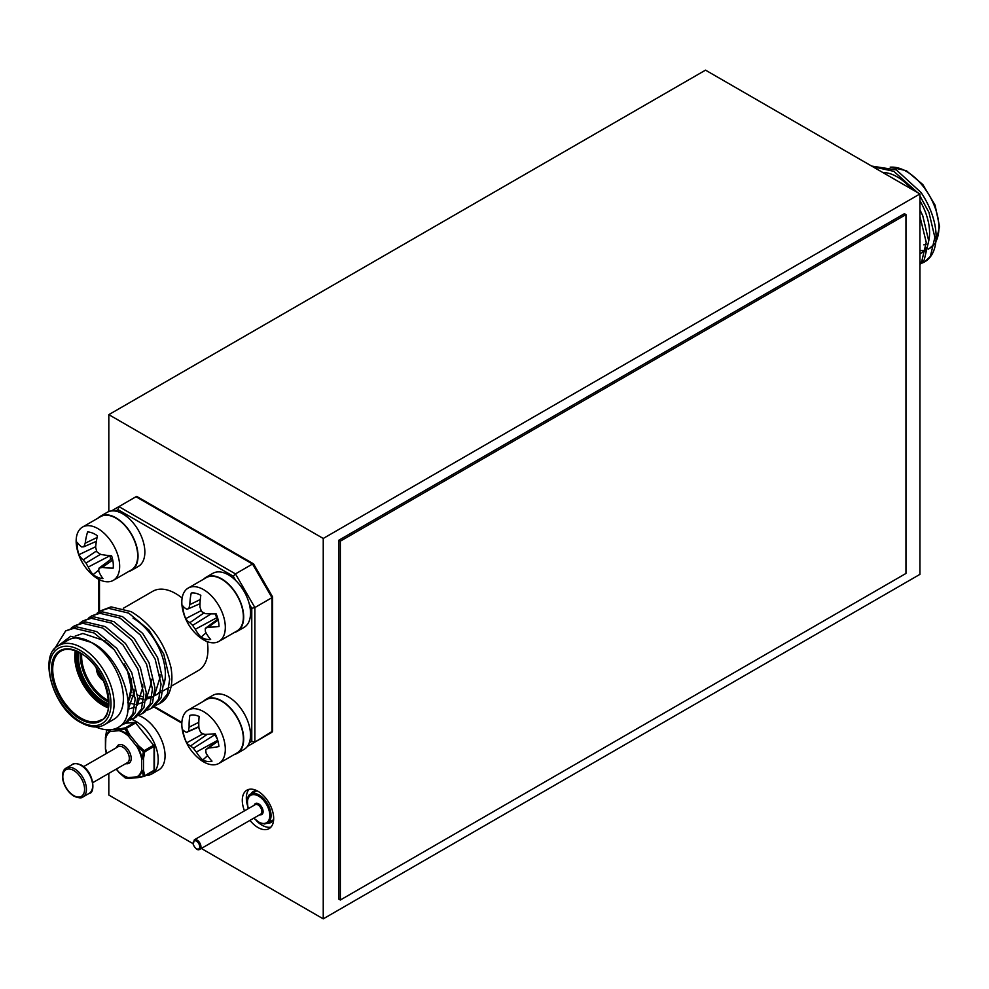 <?xml version="1.0" encoding="UTF-8"?>
<svg xmlns="http://www.w3.org/2000/svg" width="989" height="989" viewBox="0 0 989 989"><rect width="100%" height="100%" fill="white"/><g stroke="black" fill="none" stroke-linecap="round" stroke-linejoin="round"><path stroke-width="1.48" d="M267.277 823.305A17.802 10.273 -120 0 0 270.924 822.477A17.802 10.273 -120 0 0 273.656 819.325M256.213 820.549A22.191 12.82 -120 0 0 262.023 825.185A22.191 12.82 -120 0 0 270.912 827.138M249.092 789.333A22.191 12.82 -120 0 0 247.448 805.355M257.227 790.854A17.802 10.273 -120 0 0 253.122 791.645A17.802 10.273 -120 0 0 250.588 794.39M249.982 820.363A22.191 12.82 -120 0 0 257.981 827.521A22.191 12.82 -120 0 0 269.082 828.621A22.191 12.82 -120 0 0 272.482 810.832A22.191 12.82 -120 0 0 257.981 791.274A22.191 12.82 -120 0 0 246.891 790.174A22.191 12.82 -120 0 0 244.481 810.844M919.943 193.955L323.242 538.461L323.242 918.855L919.943 574.349L919.943 193.955L705.516 70.145L108.815 414.651L108.815 511.573M108.815 773.398L108.815 795.045L193.016 843.654M323.242 918.855L201.323 848.451M323.242 538.461L108.815 414.651M110.83 729.697L110.916 729.709A1.323 1.038 -95.1 0 0 110.447 731.44A1.323 1.076 -121 0 1 110.236 730.797L106.837 730.154M107.047 729.783A1.323 1.212 98.8 0 0 106.75 730.587L105.489 737.559A1.323 0.94 15.7 0 0 105.823 738.029A26.295 15.181 -120 0 1 110.447 731.44L119.1 730.673A1.323 1.038 -95.1 0 1 119.558 728.93L125.393 727.817L134.764 722.415A1.323 1.038 -95.1 0 1 135.604 722.415M125.504 723.243L134.764 722.415A1.323 0.766 -120 0 1 135.691 722.959L153.604 745.236A1.323 0.766 60 0 1 154.061 746.435L144.703 751.838A1.323 0.766 -120 0 0 144.233 750.639L153.604 745.236L135.691 722.959L126.332 728.361A1.323 0.766 -120 0 0 125.393 727.817A1.323 0.791 -101.9 0 0 125.059 728.955L126.332 728.361L129.757 734.815L138.398 745.57L144.233 750.639L143.368 751.727L144.703 751.838L143.504 758.711A1.323 0.63 -172.9 0 1 142.206 758.748L143.368 751.727L137.459 746.522L138.398 745.57L137.459 746.522A26.95 15.564 60 0 1 142.206 758.748L141.637 758.711A26.295 15.181 -120 0 0 137.001 746.769L128.36 736.014A26.295 15.181 -120 0 0 123.724 732.664A26.295 15.181 -120 0 0 119.1 730.673A1.323 0.927 -74.3 0 1 119.1 730.006A26.95 15.564 60 0 1 123.848 732.058A26.95 15.564 60 0 1 128.595 735.495L129.757 734.815L128.595 735.495L125.059 728.955L119.1 730.006A1.323 0.915 -99.3 0 1 119.558 728.93L110.916 729.709A1.323 1.15 91 0 0 110.236 730.797A26.95 15.564 60 0 0 105.489 737.559A1.323 0.63 -172.9 0 1 105.44 737.337A1.323 0.63 -172.9 0 1 105.551 737.126M105.44 749.106A1.323 0.865 -8.3 0 0 105.489 749.365L105.823 738.029A1.323 0.766 0 0 1 105.44 737.398M106.577 753.383A26.95 15.564 60 0 1 105.489 749.365L106.33 753.519M119.076 772.57L116.467 768.985M129.757 778.256A1.323 1.038 -95.1 0 1 128.36 777.601A1.323 0.927 -74.3 0 0 128.595 778.108A26.95 15.564 60 0 1 119.1 772.632L125.059 777.787L128.595 778.108A1.323 1.15 91 0 0 129.349 778.38M154.16 745.076L154.061 745.36A1.323 0.766 -0 0 1 154.457 745.891A1.323 1.323 0 0 0 154.16 745.076M125.665 723.144L135.11 722.304A1.323 1.323 0 0 1 136.259 722.786L136.161 723.083M125.047 777.811A1.323 1.323 0 0 0 125.665 778.083A1.323 1.212 -81.2 0 1 125.059 777.787L119.1 772.248A26.295 15.181 -120 0 0 128.36 777.601L137.001 776.822A26.295 15.181 -120 0 0 141.637 770.233A1.323 0.94 15.7 0 0 142.206 770.567A1.323 0.865 -8.3 0 0 143.504 770.233L144.703 775.71A1.323 0.766 60 0 1 144.233 776.377A1.323 0.791 -101.9 0 1 143.368 776.142A1.323 0.94 -16.3 0 0 144.703 775.71L154.061 770.307A1.323 0.766 -0 0 0 154.457 769.776L154.457 745.891A1.323 0.766 -0 0 1 154.061 746.435L154.061 770.307A1.323 0.766 60 0 1 153.604 770.975L144.579 776.18M138.101 777.589A1.323 1.038 -95.1 0 1 137.001 776.822A1.323 1.076 -121 0 0 137.459 777.317L143.368 776.142L142.206 770.567A26.95 15.564 60 0 1 137.459 777.317A1.323 0.915 -99.3 0 0 138.398 777.49L144.233 776.377M145.952 775.438A31.203 18.012 -120 0 0 151.762 773.979L158.599 770.035A31.203 18.012 -120 0 0 162.394 742.071A31.203 18.012 -120 0 0 138.448 715.455M151.762 773.979A31.203 18.012 -120 0 0 155.607 746.163A31.203 18.012 -120 0 0 131.821 719.473M128.731 571.457A31.203 18.012 -120 0 0 131.562 570.332L138.398 566.376A31.203 18.012 -120 0 0 138.398 530.351A31.203 18.012 -120 0 0 107.195 512.327L100.359 516.283A31.203 18.012 -120 0 0 97.96 518.162M131.562 570.332A31.203 18.012 -120 0 0 131.562 534.295A31.203 18.012 -120 0 0 100.359 516.283M234.393 632.453A31.203 18.012 -120 0 0 237.224 631.328L244.06 627.385A31.203 18.012 -120 0 0 244.06 591.348A31.203 18.012 -120 0 0 212.858 573.336L206.021 577.279A31.203 18.012 -120 0 0 203.635 579.171M237.224 631.328A31.203 18.012 -120 0 0 237.224 595.304A31.203 18.012 -120 0 0 206.021 577.279M234.393 754.471A31.203 18.012 -120 0 0 237.224 753.346L244.06 749.402A31.203 18.012 -120 0 0 244.06 713.366A31.203 18.012 -120 0 0 212.858 695.354L206.021 699.297A31.203 18.012 -120 0 0 203.635 701.189M237.224 753.346A31.203 18.012 -120 0 0 237.224 717.309A31.203 18.012 -120 0 0 206.021 699.297M95.921 726.964A54.939 31.722 -120 0 0 118.569 727.249A54.939 31.722 -120 0 0 121.783 724.888C138.769 708.779 119.953 654.965 91.099 642.343A45.704 26.394 -120 0 0 68.241 640.081L58.92 645.471A45.704 26.394 60 0 1 81.766 647.733A45.704 26.394 60 0 1 111.633 688.01A45.704 26.394 60 0 1 104.624 724.64L113.945 719.25A45.704 26.394 -120 0 0 120.955 682.633A45.704 26.394 -120 0 0 91.099 642.343L70.676 636.248L56.966 646.781M97.243 613.044L100.161 610.992L108.555 608.309L128.694 613.106L148.845 629.906L163.778 654.125L169.7 679.146L167.351 694.13L159.414 703.661L156.151 705.108M88.614 618.026L91.532 615.974L99.926 613.291L120.065 618.088L140.215 634.889L155.149 659.107L161.071 684.128L158.722 699.112L150.785 708.643L147.522 710.09M79.973 623.008L82.903 620.968L91.285 618.286L111.436 623.07L131.574 639.883L146.52 664.089L152.442 689.11L150.081 704.094L142.156 713.625L138.88 715.072M71.344 627.99L74.262 625.95L82.656 623.268L102.807 628.052L122.945 644.865L137.879 669.071L143.801 694.093L141.452 709.076L133.515 718.607L130.251 720.054M53.826 649.971L65.633 630.933L74.027 628.25L94.165 633.034L114.316 649.847L129.25 674.053L135.172 699.075L132.823 714.058L124.886 723.602L121.622 725.036M75.176 636.1L82.853 633.455L105.774 641.156M134.01 689.234L134.207 692.102L127.569 711.202M142.651 684.252L142.836 687.12L137.248 705.281M134.677 707.283L127.828 709.298M151.28 679.27L151.478 682.126L145.89 700.286M143.306 702.301L137.384 704.242M135.036 704.316L127.618 702.734M159.909 674.288L160.107 677.144L154.519 695.304M151.947 697.319L146.026 699.248M143.677 699.334L137.669 698.259M135.097 697.294L130.696 695.032M121.783 724.888L118.655 727.199M65.633 630.933L76.512 626.816L96.65 631.6L116.801 648.413L131.735 672.619L137.656 697.641L135.308 712.624L127.371 722.155L124.886 723.602M74.262 625.95L85.141 621.834L105.291 626.618L125.43 643.431L140.364 667.637L146.298 692.659L143.937 707.642L136.012 717.173L133.515 718.607M134.727 717.841L131.302 719.015M82.903 620.968L93.782 616.839L113.92 621.636L134.059 638.437L149.005 662.655L154.927 687.676L152.566 702.66L144.641 712.191L142.156 713.625M91.532 615.974L102.411 611.857L122.549 616.654L142.7 633.455L157.634 657.673L163.556 682.694L161.207 697.678L153.27 707.209L150.785 708.643M100.161 610.992L111.04 606.875L131.191 611.659C151.342 623.923 164.582 642.504 170.936 667.39A54.939 31.722 -120 0 1 160.515 703.031L159.414 703.661M133.045 692.77A45.704 26.394 -120 0 0 134.232 693.425M137.52 694.983A45.704 26.394 -120 0 0 141.959 696.466M146.211 697.134A45.704 26.394 -120 0 0 152.046 696.602M154.445 695.774A45.704 26.394 -120 0 0 155.903 695.032A45.704 26.394 -120 0 0 160.811 690.582M163.568 685.377A45.704 26.394 -120 0 0 133.045 618.125M171.146 686.23L198.48 670.455A45.704 26.394 -120 0 0 207.282 641.626M182.137 598.061A45.704 26.394 -120 0 0 175.622 593.548A45.704 26.394 -120 0 0 152.776 591.274L123.291 608.297M111.374 510.967L118.915 506.615L235.456 573.892L254.878 607.543L254.878 742.109L247.337 746.46M272.618 596.985L272.618 731.131L254.878 742.109L251.775 741.367L251.775 608.284L249.29 603.995M271.975 596.614L271.975 597.665L271.975 596.614L271.975 597.665L254.878 607.543L251.775 608.284M253.456 564.546L252.541 564.027L253.456 564.546L252.541 564.027L235.456 573.892L233.256 576.216L118 509.669L115.528 511.103M252.566 743.444L271.975 732.243L271.975 597.665L252.541 564.027L136 496.738L118.915 506.615L118 509.669M919.943 200.755A45.704 26.394 60 0 1 929.586 232.897A45.704 26.394 60 0 1 928.72 240.957L922.799 215.911L919.943 209.779M926.1 247.732A45.704 26.394 60 0 1 920.116 253.814L925.766 250.563M919.943 251.391L919.943 243.455M894.921 179.504L883.165 172.716M919.943 264.459L924.233 259.934L928.72 240.933M921.291 263.358L924.727 261.813A54.939 31.722 60 0 0 936.113 236.655A54.939 31.722 60 0 0 921.08 192.546L896.343 169.898L871.668 166.078M924.554 261.912L930.377 256.386L934.865 237.385L928.943 212.363L919.943 195.909M917.557 192.571L893.858 171.344L872.706 166.684M919.943 263.655L921.748 261.368L926.236 242.367L919.943 216.492M924.727 261.813A54.939 31.722 60 0 1 921.291 263.346M882.794 172.506A45.704 26.394 60 0 1 911.722 189.208M76.425 545.31A30.77 17.765 60 0 1 82.52 527.088A30.77 17.765 60 0 1 94.45 526.939A30.77 17.765 60 0 1 119.385 562.148A30.77 17.765 60 0 1 113.278 580.37A30.77 17.765 60 0 1 101.348 580.518A30.77 17.765 60 0 1 92.175 574.658A48.721 48.721 0 0 1 76.907 548.215A30.77 17.765 60 0 1 76.425 545.31M77.451 548.265A25.529 14.736 60 0 1 77.352 542.38A48.597 20.72 -3.2 0 0 81.58 546.905A48.041 6.626 -18.1 0 0 83.88 546.756A48.041 22.908 -45.2 0 1 85.227 543.184A48.597 34.479 -64.1 0 1 87.588 531.946A25.529 14.736 60 0 1 92.41 533.009A25.529 14.736 60 0 1 97.454 535.803A48.597 29.583 107.4 0 0 95.649 547.276A48.041 35.604 80.1 0 0 96.922 551.874A48.041 30.857 17 0 0 100.693 554.396A48.597 20.72 -3.2 0 0 111.609 555.806A25.529 14.736 60 0 1 113.105 562.234A25.529 14.736 60 0 1 113.191 568.106A48.597 25.615 168.2 0 1 102.374 567.402A48.041 11.46 153.7 0 1 99.024 568.143A48.041 18.074 126.3 0 0 98.727 571.11A48.597 29.583 107.4 0 0 102.955 578.553A25.529 14.736 60 0 1 98.134 577.477A25.529 14.736 60 0 1 93.09 574.683A48.597 34.479 -64.1 0 1 88.293 567.031A48.041 40.438 -94.7 0 1 85.981 563.025A48.041 35.691 -171.3 0 1 83.249 559.91A48.597 25.615 168.2 0 1 78.935 554.681A25.529 14.736 60 0 1 77.451 548.265M97.07 537.509L85.227 543.184M96.353 541.329L83.88 546.756M112.326 558.253L99.024 568.143M112.734 559.997L102.374 567.402M110.1 555.694L110.595 559.551M96.613 550.873L83.249 559.91M95.698 546.719L78.935 554.681M100.532 554.285L85.981 563.025M110.051 555.682L88.293 567.031M98.801 570.023L93.09 574.683M113.278 580.37L131.339 569.948A30.77 17.765 -120 0 0 137.434 551.726A30.77 17.765 -120 0 0 122.661 523.268A30.77 17.765 -120 0 0 100.569 516.654L82.52 527.088M182.705 609.793A30.77 17.765 60 0 1 182.582 609.224A30.77 17.765 60 0 1 188.182 588.084A30.77 17.765 60 0 1 197.404 587.083A30.77 17.765 60 0 1 224.429 619.67A30.77 17.765 60 0 1 218.952 641.379A30.77 17.765 60 0 1 209.717 642.38A30.77 17.765 60 0 1 197.849 635.667A48.721 48.721 0 0 1 182.718 609.904A48.721 48.721 0 0 1 182.582 609.224M183.62 612.154A25.529 14.736 60 0 1 182.878 605.973A48.597 16.454 -8.4 0 0 186.859 609.249A48.041 1.706 -22.4 0 0 188.911 608.569A48.041 26.975 -50.5 0 1 189.839 604.65A48.597 37.162 -72.3 0 1 191.236 593.066A25.529 14.736 60 0 1 195.834 593.301A25.529 14.736 60 0 1 200.816 595.329A48.597 32.278 99.6 0 0 199.963 607.048A48.041 36.445 69.3 0 0 201.583 611.561A48.041 27.976 9.6 0 0 205.428 613.637A48.597 16.454 -8.4 0 0 216.171 613.848A25.529 14.736 60 0 1 218.26 620.35A25.529 14.736 60 0 1 218.989 626.532A48.597 21.338 163.1 0 1 208.419 627.063A48.041 6.54 149.4 0 1 205.316 628.349A48.041 22.141 120.8 0 0 205.44 631.662A48.597 32.278 99.6 0 0 210.632 639.438A25.529 14.736 60 0 1 206.046 639.191A25.529 14.736 60 0 1 201.064 637.163A48.597 37.162 -72.3 0 1 195.315 629.264A48.041 41.278 -108.1 0 1 192.657 625.345A48.041 32.81 -179 0 1 189.851 622.662A48.597 21.338 163.1 0 1 185.709 618.657A25.529 14.736 60 0 1 183.62 612.154M200.297 599.507L189.839 604.65M200.013 603.673L188.911 608.569M217.939 619.027L205.316 628.349M218.173 620.016L208.419 627.063M215.157 613.872L217.419 619.411M203.994 612.908L189.851 622.662M201.212 610.633L185.709 618.657M211.176 613.885L192.657 625.345M217.011 617.606L195.315 629.264M206.058 632.824L201.064 637.163M218.952 641.379L237.001 630.957A30.77 17.765 -120 0 0 242.49 609.249A30.77 17.765 -120 0 0 206.244 577.663L188.182 588.084M183.361 734.407A30.77 17.765 60 0 1 182.582 731.23A30.77 17.765 60 0 1 188.182 710.102A30.77 17.765 60 0 1 195.488 708.754A30.77 17.765 60 0 1 223.761 739.08A30.77 17.765 60 0 1 218.952 763.384A30.77 17.765 60 0 1 211.646 764.732A30.77 17.765 60 0 1 197.849 757.685A48.721 48.721 0 0 1 182.582 731.23M184.177 736.323A25.529 14.736 60 0 1 182.977 729.981A48.597 13.129 -12 0 0 186.686 732.33A48.041 1.929 -25.5 0 1 188.54 731.267A48.041 29.707 -54.9 0 1 189.146 727.15A48.597 38.769 -79.4 0 1 189.863 715.406A25.529 14.736 60 0 1 190.828 715.158A25.529 14.736 60 0 1 194.24 715.035A25.529 14.736 60 0 1 199.135 716.481A48.597 33.886 93.2 0 0 198.95 728.287A48.041 36.655 61.1 0 0 200.804 732.688A48.041 25.553 4.8 0 0 204.674 734.419A48.597 13.129 -12 0 0 215.194 733.702A25.529 14.736 60 0 1 217.704 740.205A25.529 14.736 60 0 1 218.903 746.547A48.597 18.025 159.6 0 1 208.592 748.005A48.041 2.905 146.3 0 1 205.7 749.674A48.041 24.873 116.5 0 0 206.132 753.185A48.597 33.886 93.2 0 0 212.017 761.122A25.529 14.736 60 0 1 207.641 761.493A25.529 14.736 60 0 1 202.745 760.047A48.597 38.769 -79.4 0 1 196.329 752.048A48.041 41.489 -118.6 0 1 193.436 748.253A48.041 30.387 176.1 0 1 190.617 745.916A48.597 18.025 159.6 0 1 186.674 742.826A25.529 14.736 60 0 1 184.177 736.323M198.789 722.304L189.146 727.15M191.792 715.01L189.863 715.406M198.851 726.668L188.54 731.267M198.876 726.952L186.686 732.33M217.852 740.749L205.7 749.674M217.976 741.181L208.592 748.005M213.439 733.887L214.848 734.716L217.407 739.228M207.183 734.333L190.617 745.916M203.128 733.764L186.674 742.826M214.848 734.716L193.436 748.253M217.728 740.304L196.329 752.048M207.628 755.621L202.745 760.047M218.952 763.384L237.001 752.963A30.77 17.765 -120 0 0 241.823 728.658A30.77 17.765 -120 0 0 206.244 699.68L188.182 710.102M340.34 541.144L340.34 900.015L905.961 573.447L905.961 214.588L340.34 541.144L338.782 540.254L338.782 899.112L340.34 900.015M905.961 214.588L904.416 213.698L338.782 540.254M116.554 747.61A10.545 6.095 60 0 1 123.724 745.521A10.545 6.095 60 0 1 131.117 757.191A10.545 6.095 60 0 1 125.788 763.607M92.842 782.62L127.408 762.667A9.235 5.328 -120 0 0 128.83 755.275A9.235 5.328 -120 0 0 122.797 747.14A9.235 5.328 -120 0 0 118.186 746.683L83.608 766.636M106.948 729.771A1.323 1.323 0 0 0 106.664 730.339L105.44 737.337A1.323 1.323 0 0 0 105.427 737.497L105.427 749.019A1.323 0.766 0 0 0 105.823 749.563A26.295 15.181 -120 0 0 106.8 753.247M141.637 758.711A1.323 0.766 -0 0 0 143.504 758.711L143.504 770.233A1.323 0.766 0 0 1 141.637 770.233L141.637 758.711M74.62 768.849A16.702 9.643 60 0 1 85.536 783.56A16.702 9.643 60 0 1 82.977 796.949C81.679 798.407 78.675 798.148 73.965 796.182C68.117 792.399 64.359 786.762 62.703 779.258C62.072 773.274 63.259 769.529 66.275 768.02A16.702 9.643 60 0 1 74.62 768.849M73.693 795.576A15.379 8.876 -120 0 0 84.572 789.296A15.379 8.876 -120 0 0 73.693 770.456A15.379 8.876 -120 0 0 62.814 776.736A15.379 8.876 -120 0 0 73.693 795.576M72.494 764.435C73.804 762.976 76.808 763.224 81.494 765.189C94.264 772.322 95.439 793.549 89.195 793.363A16.702 9.643 -120 0 0 91.754 779.975A16.702 9.643 -120 0 0 80.838 765.263A16.702 9.643 -120 0 0 72.494 764.435L66.275 768.02M103.536 680.395A9.667 5.588 60 0 1 103.524 680.383A9.667 5.588 60 0 1 96.687 668.539M96.378 668.107A10.113 5.835 -120 0 0 103.524 680.741A10.113 5.835 -120 0 0 103.746 680.865M98.183 670.703A8.79 5.081 -120 0 0 102.411 678.021M108.58 705.169A37.137 21.437 60 0 1 103.524 702.82A37.137 21.437 60 0 1 77.76 651.776M78.91 652.344A36.259 20.93 -120 0 0 104.142 701.745A36.259 20.93 -120 0 0 108.666 703.884M108.703 702.054A36.259 20.93 60 0 1 106.008 700.657A36.259 20.93 60 0 1 80.517 653.222M81.704 653.939A35.381 20.423 -120 0 0 106.639 699.582A35.381 20.423 -120 0 0 108.679 700.669M108.234 707.815A39.77 22.97 60 0 1 102.905 705.33A39.77 22.97 60 0 1 75.288 650.75M76.462 651.207A38.892 22.463 -120 0 0 103.524 704.255A38.892 22.463 -120 0 0 108.431 706.579M80.22 652.752A40.66 23.476 60 0 1 108.963 702.549A40.66 23.476 60 0 1 80.22 719.139A40.66 23.476 60 0 1 51.465 669.355A40.66 23.476 60 0 1 80.22 652.752M80.838 718.063A39.77 22.97 -120 0 0 100.73 720.041C116.22 718.311 108.024 667.254 80.393 653.16C72.246 648.846 65.769 648.178 60.947 651.145A39.77 22.97 -120 0 0 54.852 683.016A39.77 22.97 -120 0 0 80.838 718.063M131.03 688.727A38.892 22.463 -120 0 0 126.135 667.451M111.559 646.757A38.892 22.463 -120 0 0 103.524 640.736M80.22 721.476A43.516 25.121 -120 0 0 110.991 703.711A43.516 25.121 -120 0 0 80.22 650.416A43.516 25.121 -120 0 0 49.45 668.181A43.516 25.121 -120 0 0 80.22 721.476M249.29 742.801L251.775 741.367M154.371 706.517L181.865 722.39M235.728 580.506L233.256 576.216M99.481 579.702L99.481 611.4M131.648 685.501A35.381 20.423 -120 0 0 131.104 678.825M102.905 640.378A39.77 22.97 60 0 1 113.302 648.685M124.194 663.903A39.77 22.97 60 0 1 128.051 701.918M130.882 678.182A36.259 20.93 60 0 1 131.216 691.064M923.825 244.827A40.66 23.476 -120 0 0 926.26 244.184M920.017 250.551A45.704 26.394 -120 0 0 924.295 250.291M934.63 243.801L929.437 248.437A45.704 26.394 -120 0 0 934.667 243.554M935.866 241.563A45.704 26.394 -120 0 0 938.907 227.507A45.704 26.394 -120 0 0 890.434 167.203M253.938 818.076A15.824 9.136 -120 0 0 266.362 822.823A15.824 9.136 -120 0 0 268.946 810.078A15.824 9.136 -120 0 0 254.334 794.637A15.824 9.136 -120 0 0 248.264 808.001A15.824 9.136 -120 0 0 248.437 808.569M248.288 808.656L248.041 807.889C246.743 799.137 247.695 794.575 250.872 794.216A16.702 9.643 60 0 1 270.145 809.768A16.702 9.643 60 0 1 267.574 823.145L273.459 819.757M199.815 849.328L260.725 814.157A5.489 3.177 -120 0 0 261.578 809.756A5.489 3.177 -120 0 0 255.236 804.638L194.326 839.809A5.489 3.177 60 0 1 200.656 844.927A5.489 3.177 60 0 1 199.815 849.328C197.738 850.639 195.538 849.044 193.214 844.507L194.326 839.809M254.247 805.219A6.379 3.684 60 0 1 258.29 803.674A6.379 3.684 60 0 1 262.765 809.459A6.379 3.684 60 0 1 259.736 814.726M199.469 845.224A4.611 2.67 -120 0 0 195.204 840.724A4.611 2.67 -120 0 0 193.436 844.618A4.611 2.67 -120 0 0 197.701 849.131A4.611 2.67 -120 0 0 199.469 845.224M105.427 749.019A1.323 1.323 0 0 0 105.452 749.205L106.318 753.531M116.245 769.108L119.001 772.533A1.323 1.323 0 0 0 119.113 772.656M125.665 778.083L129.262 778.38A1.323 1.323 0 0 0 129.411 778.368L138.052 777.601A1.323 1.323 0 0 0 138.151 777.589L144.048 776.464A1.323 1.323 0 0 0 144.431 776.316L153.79 770.913A1.323 1.323 0 0 0 154.457 769.776M89.195 793.363L82.977 796.949M96.118 667.76L98.307 675.45L103.919 681.273M58.92 645.471C37.978 653.989 52.219 707.84 80.678 722.477C90.086 727.644 98.072 728.361 104.624 724.64M169.206 687.355L163.061 690.903M160.577 692.337L155.903 695.032M181.828 723.107L153.765 706.912M98.838 611.832L98.838 579.369M272.581 596.874L253.543 563.891M253.456 563.804L136.643 496.367M103.338 640.328L109.754 644.89M127.26 669.701L131.277 688.072L128.051 702.054M131.488 679.925L131.092 692.473M890.174 167.104L906.32 170.664L922.848 184.572L935.075 205.143L939.55 226.617L935.804 242.058M928.251 249.129L929.437 248.437M250.872 794.216L256.757 790.829M253.777 818.175L260.045 823.009L264.706 823.985L267.574 823.145"/></g></svg>
